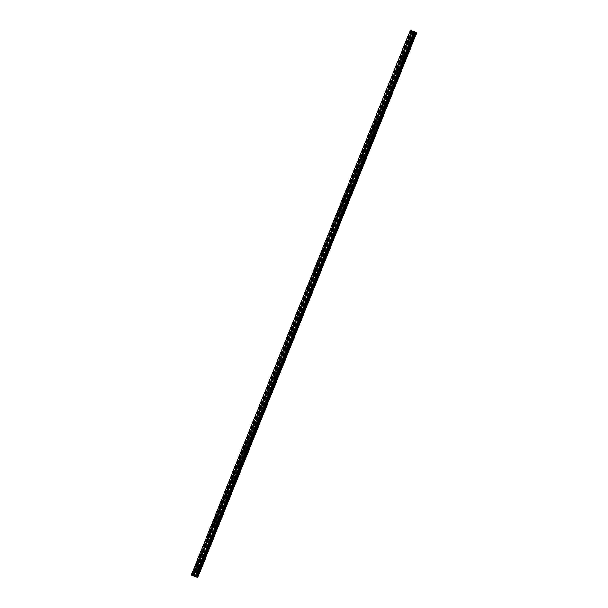 <?xml version="1.0" encoding="UTF-8"?>
<svg xmlns="http://www.w3.org/2000/svg" width="608" height="608" viewBox="0 0 608 608"><rect width="100%" height="100%" fill="white"/><g stroke="black" fill="none" stroke-linecap="round" stroke-linejoin="round"><path stroke-width="0.46" stroke-dasharray="3.04 2.28" d="M197.486 567.644A0.927 0.676 116.8 0 1 198.778 568.047A0.927 0.676 116.8 0 1 197.486 567.644M200.602 568.898A1.452 1.056 -63.2 0 0 200.245 567.279A1.452 1.056 -63.2 0 0 198.573 568.26A1.452 1.056 -63.2 0 0 198.93 569.878A1.452 1.056 -63.2 0 0 200.602 568.898A1.452 1.056 -63.2 0 0 200.245 567.287A1.452 1.056 -63.2 0 0 198.573 568.26A1.452 1.056 -63.2 0 0 198.938 569.878A1.452 1.056 -63.2 0 0 200.602 568.906M203.376 552.984A0.927 0.676 116.8 0 1 204.668 553.394A0.927 0.676 116.8 0 1 203.376 552.984M206.492 554.245A1.452 1.056 -63.2 0 0 206.135 552.626A1.452 1.056 -63.2 0 0 204.463 553.607A1.452 1.056 -63.2 0 0 204.82 555.218A1.452 1.056 -63.2 0 0 206.492 554.245A1.452 1.056 -63.2 0 0 206.135 552.626A1.452 1.056 -63.2 0 0 204.463 553.607A1.452 1.056 -63.2 0 0 204.828 555.226A1.452 1.056 -63.2 0 0 206.492 554.245M209.274 538.331A0.927 0.676 116.8 0 1 210.558 538.741A0.927 0.676 116.8 0 1 209.274 538.331M212.382 539.592A1.452 1.056 -63.2 0 0 212.025 537.974A1.452 1.056 -63.2 0 0 210.353 538.946A1.452 1.056 -63.2 0 0 210.718 540.565A1.452 1.056 -63.2 0 0 212.382 539.592A1.452 1.056 -63.2 0 0 212.025 537.974A1.452 1.056 -63.2 0 0 210.36 538.946A1.452 1.056 -63.2 0 0 210.718 540.565A1.452 1.056 -63.2 0 0 212.382 539.592M215.164 523.678A0.927 0.676 116.8 0 1 216.448 524.088A0.927 0.676 116.8 0 1 215.164 523.678M218.272 524.94A1.452 1.056 -63.2 0 0 217.915 523.321A1.452 1.056 -63.2 0 0 216.25 524.294A1.452 1.056 -63.2 0 0 216.608 525.912A1.452 1.056 -63.2 0 0 218.272 524.94A1.452 1.056 -63.2 0 0 217.915 523.321A1.452 1.056 -63.2 0 0 216.25 524.294A1.452 1.056 -63.2 0 0 216.608 525.912A1.452 1.056 -63.2 0 0 218.272 524.94M221.054 509.025A0.927 0.676 116.8 0 1 222.346 509.436A0.927 0.676 116.8 0 1 221.054 509.025M224.162 510.287A1.452 1.056 -63.2 0 0 223.805 508.668A1.452 1.056 -63.2 0 0 222.14 509.641A1.452 1.056 -63.2 0 0 222.498 511.26A1.452 1.056 -63.2 0 0 224.162 510.287A1.452 1.056 -63.2 0 0 223.805 508.668A1.452 1.056 -63.2 0 0 222.14 509.641A1.452 1.056 -63.2 0 0 222.498 511.26A1.452 1.056 -63.2 0 0 224.17 510.287M226.944 494.365A0.927 0.676 116.8 0 1 228.236 494.775A0.927 0.676 116.8 0 1 226.944 494.365M230.06 495.626A1.452 1.056 -63.2 0 0 229.695 494.008A1.452 1.056 -63.2 0 0 228.03 494.988A1.452 1.056 -63.2 0 0 228.388 496.607A1.452 1.056 -63.2 0 0 230.06 495.626A1.452 1.056 -63.2 0 0 229.695 494.008A1.452 1.056 -63.2 0 0 228.03 494.988A1.452 1.056 -63.2 0 0 228.388 496.607A1.452 1.056 -63.2 0 0 230.06 495.626M232.834 479.712A0.927 0.676 116.8 0 1 234.126 480.122A0.927 0.676 116.8 0 1 232.834 479.712M235.95 480.974A1.452 1.056 -63.2 0 0 235.585 479.355A1.452 1.056 -63.2 0 0 233.92 480.328A1.452 1.056 -63.2 0 0 234.278 481.946A1.452 1.056 -63.2 0 0 235.95 480.974A1.452 1.056 -63.2 0 0 235.592 479.355A1.452 1.056 -63.2 0 0 233.92 480.335A1.452 1.056 -63.2 0 0 234.278 481.946A1.452 1.056 -63.2 0 0 235.95 480.974M238.724 465.059A0.927 0.676 116.8 0 1 240.016 465.47A0.927 0.676 116.8 0 1 238.724 465.059M241.84 466.321A1.452 1.056 -63.2 0 0 241.482 464.702A1.452 1.056 -63.2 0 0 239.81 465.675A1.452 1.056 -63.2 0 0 240.168 467.294A1.452 1.056 -63.2 0 0 241.84 466.321A1.452 1.056 -63.2 0 0 241.482 464.702A1.452 1.056 -63.2 0 0 239.81 465.675A1.452 1.056 -63.2 0 0 240.175 467.294A1.452 1.056 -63.2 0 0 241.84 466.321M244.614 450.406A0.927 0.676 116.8 0 1 245.906 450.817A0.927 0.676 116.8 0 1 244.614 450.406M247.73 451.668A1.452 1.056 -63.2 0 0 247.372 450.049A1.452 1.056 -63.2 0 0 245.7 451.022A1.452 1.056 -63.2 0 0 246.058 452.641A1.452 1.056 -63.2 0 0 247.73 451.668A1.452 1.056 -63.2 0 0 247.372 450.049A1.452 1.056 -63.2 0 0 245.7 451.022A1.452 1.056 -63.2 0 0 246.065 452.641A1.452 1.056 -63.2 0 0 247.73 451.668M250.511 435.754A0.927 0.676 116.8 0 1 251.796 436.164A0.927 0.676 116.8 0 1 250.511 435.754M253.62 437.008A1.452 1.056 -63.2 0 0 253.262 435.396A1.452 1.056 -63.2 0 0 251.59 436.369A1.452 1.056 -63.2 0 0 251.955 437.988A1.452 1.056 -63.2 0 0 253.62 437.008A1.452 1.056 -63.2 0 0 253.262 435.396A1.452 1.056 -63.2 0 0 251.598 436.369A1.452 1.056 -63.2 0 0 251.955 437.988A1.452 1.056 -63.2 0 0 253.62 437.015M256.401 421.093A0.927 0.676 116.8 0 1 257.686 421.504A0.927 0.676 116.8 0 1 256.401 421.093M259.51 422.355A1.452 1.056 -63.2 0 0 259.152 420.736A1.452 1.056 -63.2 0 0 257.48 421.716A1.452 1.056 -63.2 0 0 257.845 423.335A1.452 1.056 -63.2 0 0 259.51 422.355A1.452 1.056 -63.2 0 0 259.152 420.736A1.452 1.056 -63.2 0 0 257.488 421.716A1.452 1.056 -63.2 0 0 257.845 423.335A1.452 1.056 -63.2 0 0 259.51 422.355M262.291 406.44A0.927 0.676 116.8 0 1 263.583 406.851A0.927 0.676 116.8 0 1 262.291 406.44M265.4 407.702A1.452 1.056 -63.2 0 0 265.042 406.083A1.452 1.056 -63.2 0 0 263.378 407.056A1.452 1.056 -63.2 0 0 263.735 408.675A1.452 1.056 -63.2 0 0 265.4 407.702A1.452 1.056 -63.2 0 0 265.042 406.083A1.452 1.056 -63.2 0 0 263.378 407.056A1.452 1.056 -63.2 0 0 263.735 408.675A1.452 1.056 -63.2 0 0 265.407 407.702M268.181 391.788A0.927 0.676 116.8 0 1 269.473 392.198A0.927 0.676 116.8 0 1 268.181 391.788M271.29 393.049A1.452 1.056 -63.2 0 0 270.932 391.43A1.452 1.056 -63.2 0 0 269.268 392.403A1.452 1.056 -63.2 0 0 269.625 394.022A1.452 1.056 -63.2 0 0 271.29 393.049A1.452 1.056 -63.2 0 0 270.932 391.43A1.452 1.056 -63.2 0 0 269.268 392.403A1.452 1.056 -63.2 0 0 269.625 394.022A1.452 1.056 -63.2 0 0 271.297 393.049M274.071 377.135A0.927 0.676 116.8 0 1 275.363 377.545A0.927 0.676 116.8 0 1 274.071 377.135M277.187 378.396A1.452 1.056 -63.2 0 0 276.822 376.778A1.452 1.056 -63.2 0 0 275.158 377.75A1.452 1.056 -63.2 0 0 275.515 379.369A1.452 1.056 -63.2 0 0 277.187 378.396A1.452 1.056 -63.2 0 0 276.83 376.778A1.452 1.056 -63.2 0 0 275.158 377.75A1.452 1.056 -63.2 0 0 275.515 379.369A1.452 1.056 -63.2 0 0 277.187 378.396M279.961 362.482A0.927 0.676 116.8 0 1 281.253 362.885A0.927 0.676 116.8 0 1 279.961 362.482M283.077 363.736A1.452 1.056 -63.2 0 0 282.72 362.117A1.452 1.056 -63.2 0 0 281.048 363.098A1.452 1.056 -63.2 0 0 281.405 364.716A1.452 1.056 -63.2 0 0 283.077 363.736A1.452 1.056 -63.2 0 0 282.72 362.125A1.452 1.056 -63.2 0 0 281.048 363.098A1.452 1.056 -63.2 0 0 281.405 364.716A1.452 1.056 -63.2 0 0 283.077 363.744M285.851 347.822A0.927 0.676 116.8 0 1 287.143 348.232A0.927 0.676 116.8 0 1 285.851 347.822M288.967 349.083A1.452 1.056 -63.2 0 0 288.61 347.464A1.452 1.056 -63.2 0 0 286.938 348.437A1.452 1.056 -63.2 0 0 287.295 350.056A1.452 1.056 -63.2 0 0 288.967 349.083A1.452 1.056 -63.2 0 0 288.61 347.464A1.452 1.056 -63.2 0 0 286.938 348.445A1.452 1.056 -63.2 0 0 287.303 350.064A1.452 1.056 -63.2 0 0 288.967 349.083M291.749 333.169A0.927 0.676 116.8 0 1 293.033 333.579A0.927 0.676 116.8 0 1 291.749 333.169M294.857 334.43A1.452 1.056 -63.2 0 0 294.5 332.812A1.452 1.056 -63.2 0 0 292.828 333.784A1.452 1.056 -63.2 0 0 293.193 335.403A1.452 1.056 -63.2 0 0 294.857 334.43A1.452 1.056 -63.2 0 0 294.5 332.812A1.452 1.056 -63.2 0 0 292.836 333.784A1.452 1.056 -63.2 0 0 293.193 335.403A1.452 1.056 -63.2 0 0 294.857 334.43M297.639 318.516A0.927 0.676 116.8 0 1 298.923 318.926A0.927 0.676 116.8 0 1 297.639 318.516M300.747 319.778A1.452 1.056 -63.2 0 0 300.39 318.159A1.452 1.056 -63.2 0 0 298.718 319.132A1.452 1.056 -63.2 0 0 299.083 320.75A1.452 1.056 -63.2 0 0 300.747 319.778A1.452 1.056 -63.2 0 0 300.39 318.159A1.452 1.056 -63.2 0 0 298.726 319.132A1.452 1.056 -63.2 0 0 299.083 320.75A1.452 1.056 -63.2 0 0 300.747 319.778M303.529 303.863A0.927 0.676 116.8 0 1 304.821 304.274A0.927 0.676 116.8 0 1 303.529 303.863M306.637 305.125A1.452 1.056 -63.2 0 0 306.28 303.506A1.452 1.056 -63.2 0 0 304.616 304.479A1.452 1.056 -63.2 0 0 304.973 306.098A1.452 1.056 -63.2 0 0 306.637 305.125M306.645 305.125A1.452 1.056 -63.2 0 0 306.28 303.506A1.452 1.056 -63.2 0 0 304.616 304.479A1.452 1.056 -63.2 0 0 304.973 306.098A1.452 1.056 -63.2 0 0 306.645 305.125M309.419 289.203A0.927 0.676 116.8 0 1 310.711 289.613A0.927 0.676 116.8 0 1 309.419 289.203M312.527 290.464A1.452 1.056 -63.2 0 0 312.17 288.846A1.452 1.056 -63.2 0 0 310.506 289.826A1.452 1.056 -63.2 0 0 310.863 291.445A1.452 1.056 -63.2 0 0 312.527 290.464M312.535 290.464A1.452 1.056 -63.2 0 0 312.17 288.846A1.452 1.056 -63.2 0 0 310.506 289.826A1.452 1.056 -63.2 0 0 310.863 291.445A1.452 1.056 -63.2 0 0 312.535 290.464M315.309 274.55A0.927 0.676 116.8 0 1 316.601 274.96A0.927 0.676 116.8 0 1 315.309 274.55M318.425 275.812A1.452 1.056 -63.2 0 0 318.06 274.193A1.452 1.056 -63.2 0 0 316.396 275.166A1.452 1.056 -63.2 0 0 316.753 276.784A1.452 1.056 -63.2 0 0 318.425 275.812A1.452 1.056 -63.2 0 0 318.068 274.193A1.452 1.056 -63.2 0 0 316.396 275.173A1.452 1.056 -63.2 0 0 316.753 276.784A1.452 1.056 -63.2 0 0 318.425 275.812M321.199 259.897A0.927 0.676 116.8 0 1 322.491 260.308A0.927 0.676 116.8 0 1 321.199 259.897M324.315 261.159A1.452 1.056 -63.2 0 0 323.95 259.54A1.452 1.056 -63.2 0 0 322.286 260.513A1.452 1.056 -63.2 0 0 322.643 262.132A1.452 1.056 -63.2 0 0 324.315 261.159A1.452 1.056 -63.2 0 0 323.958 259.54A1.452 1.056 -63.2 0 0 322.286 260.513A1.452 1.056 -63.2 0 0 322.643 262.132A1.452 1.056 -63.2 0 0 324.315 261.159M327.089 245.244A0.927 0.676 116.8 0 1 328.381 245.655A0.927 0.676 116.8 0 1 327.089 245.244M330.205 246.506A1.452 1.056 -63.2 0 0 329.848 244.887A1.452 1.056 -63.2 0 0 328.176 245.86A1.452 1.056 -63.2 0 0 328.533 247.479A1.452 1.056 -63.2 0 0 330.205 246.506A1.452 1.056 -63.2 0 0 329.848 244.887A1.452 1.056 -63.2 0 0 328.176 245.86A1.452 1.056 -63.2 0 0 328.54 247.479A1.452 1.056 -63.2 0 0 330.205 246.506M332.986 230.592A0.927 0.676 116.8 0 1 334.271 231.002A0.927 0.676 116.8 0 1 332.986 230.592M336.095 231.846A1.452 1.056 -63.2 0 0 335.738 230.234A1.452 1.056 -63.2 0 0 334.066 231.207A1.452 1.056 -63.2 0 0 334.423 232.826A1.452 1.056 -63.2 0 0 336.095 231.846A1.452 1.056 -63.2 0 0 335.738 230.234A1.452 1.056 -63.2 0 0 334.066 231.207A1.452 1.056 -63.2 0 0 334.43 232.826A1.452 1.056 -63.2 0 0 336.095 231.853M338.876 215.931A0.927 0.676 116.8 0 1 340.161 216.342A0.927 0.676 116.8 0 1 338.876 215.931M341.985 217.193A1.452 1.056 -63.2 0 0 341.628 215.574A1.452 1.056 -63.2 0 0 339.956 216.554A1.452 1.056 -63.2 0 0 340.32 218.173A1.452 1.056 -63.2 0 0 341.985 217.193A1.452 1.056 -63.2 0 0 341.628 215.574A1.452 1.056 -63.2 0 0 339.963 216.554A1.452 1.056 -63.2 0 0 340.32 218.173A1.452 1.056 -63.2 0 0 341.985 217.193M344.766 201.278A0.927 0.676 116.8 0 1 346.058 201.689A0.927 0.676 116.8 0 1 344.766 201.278M347.875 202.54A1.452 1.056 -63.2 0 0 347.518 200.921A1.452 1.056 -63.2 0 0 345.853 201.894A1.452 1.056 -63.2 0 0 346.21 203.513A1.452 1.056 -63.2 0 0 347.875 202.54A1.452 1.056 -63.2 0 0 347.518 200.921A1.452 1.056 -63.2 0 0 345.853 201.894A1.452 1.056 -63.2 0 0 346.21 203.513A1.452 1.056 -63.2 0 0 347.875 202.54M350.656 186.626A0.927 0.676 116.8 0 1 351.948 187.036A0.927 0.676 116.8 0 1 350.656 186.626M353.765 187.887A1.452 1.056 -63.2 0 0 353.408 186.268A1.452 1.056 -63.2 0 0 351.743 187.241A1.452 1.056 -63.2 0 0 352.1 188.86A1.452 1.056 -63.2 0 0 353.765 187.887A1.452 1.056 -63.2 0 0 353.408 186.268A1.452 1.056 -63.2 0 0 351.743 187.241A1.452 1.056 -63.2 0 0 352.1 188.86A1.452 1.056 -63.2 0 0 353.772 187.887M356.546 171.973A0.927 0.676 116.8 0 1 357.838 172.383A0.927 0.676 116.8 0 1 356.546 171.973M359.662 173.234A1.452 1.056 -63.2 0 0 359.298 171.616A1.452 1.056 -63.2 0 0 357.633 172.588A1.452 1.056 -63.2 0 0 357.99 174.207A1.452 1.056 -63.2 0 0 359.662 173.234A1.452 1.056 -63.2 0 0 359.305 171.616A1.452 1.056 -63.2 0 0 357.633 172.588A1.452 1.056 -63.2 0 0 357.99 174.207A1.452 1.056 -63.2 0 0 359.662 173.234M362.436 157.32A0.927 0.676 116.8 0 1 363.728 157.723A0.927 0.676 116.8 0 1 362.436 157.32M365.552 158.574A1.452 1.056 -63.2 0 0 365.188 156.955A1.452 1.056 -63.2 0 0 363.523 157.936A1.452 1.056 -63.2 0 0 363.88 159.554A1.452 1.056 -63.2 0 0 365.552 158.574A1.452 1.056 -63.2 0 0 365.195 156.963A1.452 1.056 -63.2 0 0 363.523 157.936A1.452 1.056 -63.2 0 0 363.88 159.554A1.452 1.056 -63.2 0 0 365.552 158.574M368.326 142.66A0.927 0.676 116.8 0 1 369.618 143.07A0.927 0.676 116.8 0 1 368.326 142.66M371.442 143.921A1.452 1.056 -63.2 0 0 371.085 142.302A1.452 1.056 -63.2 0 0 369.413 143.275A1.452 1.056 -63.2 0 0 369.77 144.894A1.452 1.056 -63.2 0 0 371.442 143.921A1.452 1.056 -63.2 0 0 371.085 142.302A1.452 1.056 -63.2 0 0 369.413 143.283A1.452 1.056 -63.2 0 0 369.778 144.902A1.452 1.056 -63.2 0 0 371.442 143.921M374.216 128.007A0.927 0.676 116.8 0 1 375.508 128.417A0.927 0.676 116.8 0 1 374.216 128.007M377.332 129.268A1.452 1.056 -63.2 0 0 376.975 127.65A1.452 1.056 -63.2 0 0 375.303 128.622A1.452 1.056 -63.2 0 0 375.66 130.241A1.452 1.056 -63.2 0 0 377.332 129.268A1.452 1.056 -63.2 0 0 376.975 127.65A1.452 1.056 -63.2 0 0 375.303 128.622A1.452 1.056 -63.2 0 0 375.668 130.241A1.452 1.056 -63.2 0 0 377.332 129.268M380.114 113.354A0.927 0.676 116.8 0 1 381.398 113.764A0.927 0.676 116.8 0 1 380.114 113.354M383.222 114.616A1.452 1.056 -63.2 0 0 382.865 112.997A1.452 1.056 -63.2 0 0 381.193 113.97A1.452 1.056 -63.2 0 0 381.558 115.588A1.452 1.056 -63.2 0 0 383.222 114.616A1.452 1.056 -63.2 0 0 382.865 112.997A1.452 1.056 -63.2 0 0 381.201 113.97A1.452 1.056 -63.2 0 0 381.558 115.588A1.452 1.056 -63.2 0 0 383.222 114.616M386.004 98.701A0.927 0.676 116.8 0 1 387.288 99.112A0.927 0.676 116.8 0 1 386.004 98.701M389.112 99.963A1.452 1.056 -63.2 0 0 388.755 98.344A1.452 1.056 -63.2 0 0 387.091 99.317A1.452 1.056 -63.2 0 0 387.448 100.936A1.452 1.056 -63.2 0 0 389.112 99.963A1.452 1.056 -63.2 0 0 388.755 98.344A1.452 1.056 -63.2 0 0 387.091 99.317A1.452 1.056 -63.2 0 0 387.448 100.936A1.452 1.056 -63.2 0 0 389.112 99.963M391.894 84.041A0.927 0.676 116.8 0 1 393.186 84.451A0.927 0.676 116.8 0 1 391.894 84.041M395.002 85.302A1.452 1.056 -63.2 0 0 394.645 83.684A1.452 1.056 -63.2 0 0 392.981 84.664A1.452 1.056 -63.2 0 0 393.338 86.283A1.452 1.056 -63.2 0 0 395.002 85.302A1.452 1.056 -63.2 0 0 394.645 83.684A1.452 1.056 -63.2 0 0 392.981 84.664A1.452 1.056 -63.2 0 0 393.338 86.283A1.452 1.056 -63.2 0 0 395.01 85.302M397.784 69.388A0.927 0.676 116.8 0 1 399.076 69.798A0.927 0.676 116.8 0 1 397.784 69.388M400.9 70.65A1.452 1.056 -63.2 0 0 400.535 69.031A1.452 1.056 -63.2 0 0 398.871 70.004A1.452 1.056 -63.2 0 0 399.228 71.622A1.452 1.056 -63.2 0 0 400.9 70.65A1.452 1.056 -63.2 0 0 400.535 69.031A1.452 1.056 -63.2 0 0 398.871 70.004A1.452 1.056 -63.2 0 0 399.228 71.622A1.452 1.056 -63.2 0 0 400.9 70.65M403.674 54.735A0.927 0.676 116.8 0 1 404.966 55.146A0.927 0.676 116.8 0 1 403.674 54.735M406.79 55.997A1.452 1.056 -63.2 0 0 406.425 54.378A1.452 1.056 -63.2 0 0 404.761 55.351A1.452 1.056 -63.2 0 0 405.118 56.97A1.452 1.056 -63.2 0 0 406.79 55.997A1.452 1.056 -63.2 0 0 406.433 54.378A1.452 1.056 -63.2 0 0 404.761 55.351A1.452 1.056 -63.2 0 0 405.118 56.97A1.452 1.056 -63.2 0 0 406.79 55.997M409.564 40.082A0.927 0.676 116.8 0 1 410.856 40.493A0.927 0.676 116.8 0 1 409.564 40.082M412.68 41.344A1.452 1.056 -63.2 0 0 412.323 39.725A1.452 1.056 -63.2 0 0 410.651 40.698A1.452 1.056 -63.2 0 0 411.008 42.317A1.452 1.056 -63.2 0 0 412.68 41.344A1.452 1.056 -63.2 0 0 412.323 39.725A1.452 1.056 -63.2 0 0 410.651 40.698A1.452 1.056 -63.2 0 0 411.008 42.317A1.452 1.056 -63.2 0 0 412.68 41.344M409.199 39.961A1.452 1.056 116.8 0 1 410.864 38.988A1.452 1.056 116.8 0 1 411.228 40.607A1.452 1.056 116.8 0 1 409.556 41.58A1.452 1.056 116.8 0 1 409.199 39.961M410.506 40.622A1.452 1.056 116.8 0 1 412.171 39.649A1.452 1.056 116.8 0 1 412.536 41.268A1.452 1.056 116.8 0 1 410.864 42.241A1.452 1.056 116.8 0 1 410.506 40.622M403.309 54.621A1.452 1.056 116.8 0 1 404.974 53.641A1.452 1.056 116.8 0 1 405.331 55.26A1.452 1.056 116.8 0 1 403.666 56.24A1.452 1.056 116.8 0 1 403.309 54.621M404.616 55.282A1.452 1.056 116.8 0 1 406.281 54.302A1.452 1.056 116.8 0 1 406.638 55.921A1.452 1.056 116.8 0 1 404.974 56.894A1.452 1.056 116.8 0 1 404.616 55.282M397.419 69.274A1.452 1.056 116.8 0 1 399.084 68.301A1.452 1.056 116.8 0 1 399.441 69.92A1.452 1.056 116.8 0 1 397.776 70.893A1.452 1.056 116.8 0 1 397.419 69.274M398.726 69.935A1.452 1.056 116.8 0 1 400.391 68.955A1.452 1.056 116.8 0 1 400.748 70.574A1.452 1.056 116.8 0 1 399.084 71.554A1.452 1.056 116.8 0 1 398.726 69.935M391.522 83.927A1.452 1.056 116.8 0 1 393.194 82.954A1.452 1.056 116.8 0 1 393.551 84.573A1.452 1.056 116.8 0 1 391.886 85.546A1.452 1.056 116.8 0 1 391.522 83.927M392.829 84.588A1.452 1.056 116.8 0 1 394.501 83.615A1.452 1.056 116.8 0 1 394.858 85.234A1.452 1.056 116.8 0 1 393.194 86.207A1.452 1.056 116.8 0 1 392.829 84.588M385.632 98.58A1.452 1.056 116.8 0 1 387.304 97.607A1.452 1.056 116.8 0 1 387.661 99.226A1.452 1.056 116.8 0 1 385.989 100.198A1.452 1.056 116.8 0 1 385.632 98.58M386.939 99.241A1.452 1.056 116.8 0 1 388.611 98.268A1.452 1.056 116.8 0 1 388.968 99.887A1.452 1.056 116.8 0 1 387.304 100.86A1.452 1.056 116.8 0 1 386.939 99.241M379.742 113.232A1.452 1.056 116.8 0 1 381.414 112.26A1.452 1.056 116.8 0 1 381.771 113.878A1.452 1.056 116.8 0 1 380.099 114.851A1.452 1.056 116.8 0 1 379.742 113.232M381.049 113.894A1.452 1.056 116.8 0 1 382.721 112.921A1.452 1.056 116.8 0 1 383.078 114.54A1.452 1.056 116.8 0 1 381.406 115.512A1.452 1.056 116.8 0 1 381.049 113.894M373.852 127.893A1.452 1.056 116.8 0 1 375.516 126.912A1.452 1.056 116.8 0 1 375.881 128.531A1.452 1.056 116.8 0 1 374.209 129.512A1.452 1.056 116.8 0 1 373.852 127.893M375.159 128.554A1.452 1.056 116.8 0 1 376.831 127.574A1.452 1.056 116.8 0 1 377.188 129.192A1.452 1.056 116.8 0 1 375.516 130.173A1.452 1.056 116.8 0 1 375.159 128.554M367.962 142.546A1.452 1.056 116.8 0 1 369.626 141.573A1.452 1.056 116.8 0 1 369.991 143.192A1.452 1.056 116.8 0 1 368.319 144.164A1.452 1.056 116.8 0 1 367.962 142.546M369.269 143.207A1.452 1.056 116.8 0 1 370.933 142.234A1.452 1.056 116.8 0 1 371.298 143.853A1.452 1.056 116.8 0 1 369.626 144.826A1.452 1.056 116.8 0 1 369.269 143.207M362.072 157.198A1.452 1.056 116.8 0 1 363.736 156.226A1.452 1.056 116.8 0 1 364.093 157.844A1.452 1.056 116.8 0 1 362.429 158.817A1.452 1.056 116.8 0 1 362.072 157.198M363.379 157.86A1.452 1.056 116.8 0 1 365.043 156.887A1.452 1.056 116.8 0 1 365.408 158.506A1.452 1.056 116.8 0 1 363.736 159.478A1.452 1.056 116.8 0 1 363.379 157.86M356.182 171.851A1.452 1.056 116.8 0 1 357.846 170.878A1.452 1.056 116.8 0 1 358.203 172.497A1.452 1.056 116.8 0 1 356.539 173.47A1.452 1.056 116.8 0 1 356.182 171.851M357.489 172.512A1.452 1.056 116.8 0 1 359.153 171.54A1.452 1.056 116.8 0 1 359.51 173.158A1.452 1.056 116.8 0 1 357.846 174.131A1.452 1.056 116.8 0 1 357.489 172.512M350.284 186.512A1.452 1.056 116.8 0 1 351.956 185.531A1.452 1.056 116.8 0 1 352.313 187.15A1.452 1.056 116.8 0 1 350.649 188.13A1.452 1.056 116.8 0 1 350.284 186.512M351.599 187.165A1.452 1.056 116.8 0 1 353.263 186.192A1.452 1.056 116.8 0 1 353.62 187.811A1.452 1.056 116.8 0 1 351.956 188.784A1.452 1.056 116.8 0 1 351.599 187.165M344.394 201.164A1.452 1.056 116.8 0 1 346.066 200.192A1.452 1.056 116.8 0 1 346.423 201.803A1.452 1.056 116.8 0 1 344.759 202.783A1.452 1.056 116.8 0 1 344.394 201.164M345.701 201.826A1.452 1.056 116.8 0 1 347.373 200.845A1.452 1.056 116.8 0 1 347.73 202.464A1.452 1.056 116.8 0 1 346.066 203.444A1.452 1.056 116.8 0 1 345.701 201.826M338.504 215.817A1.452 1.056 116.8 0 1 340.176 214.844A1.452 1.056 116.8 0 1 340.533 216.463A1.452 1.056 116.8 0 1 338.861 217.436A1.452 1.056 116.8 0 1 338.504 215.817M339.811 216.478A1.452 1.056 116.8 0 1 341.483 215.506A1.452 1.056 116.8 0 1 341.84 217.124A1.452 1.056 116.8 0 1 340.168 218.097A1.452 1.056 116.8 0 1 339.811 216.478M332.614 230.47A1.452 1.056 116.8 0 1 334.286 229.497A1.452 1.056 116.8 0 1 334.643 231.116A1.452 1.056 116.8 0 1 332.971 232.089A1.452 1.056 116.8 0 1 332.614 230.47M333.921 231.131A1.452 1.056 116.8 0 1 335.593 230.158A1.452 1.056 116.8 0 1 335.95 231.777A1.452 1.056 116.8 0 1 334.278 232.75A1.452 1.056 116.8 0 1 333.921 231.131M326.724 245.123A1.452 1.056 116.8 0 1 328.388 244.15A1.452 1.056 116.8 0 1 328.753 245.769A1.452 1.056 116.8 0 1 327.081 246.742A1.452 1.056 116.8 0 1 326.724 245.123M328.031 245.784A1.452 1.056 116.8 0 1 329.696 244.811A1.452 1.056 116.8 0 1 330.06 246.43A1.452 1.056 116.8 0 1 328.388 247.403A1.452 1.056 116.8 0 1 328.031 245.784M320.834 259.783A1.452 1.056 116.8 0 1 322.498 258.803A1.452 1.056 116.8 0 1 322.856 260.422A1.452 1.056 116.8 0 1 321.191 261.402A1.452 1.056 116.8 0 1 320.834 259.783M322.141 260.444A1.452 1.056 116.8 0 1 323.806 259.464A1.452 1.056 116.8 0 1 324.17 261.083A1.452 1.056 116.8 0 1 322.498 262.056A1.452 1.056 116.8 0 1 322.141 260.444M314.944 274.436A1.452 1.056 116.8 0 1 316.608 273.463A1.452 1.056 116.8 0 1 316.966 275.082A1.452 1.056 116.8 0 1 315.301 276.055A1.452 1.056 116.8 0 1 314.944 274.436M316.251 275.097A1.452 1.056 116.8 0 1 317.916 274.117A1.452 1.056 116.8 0 1 318.273 275.736A1.452 1.056 116.8 0 1 316.608 276.716A1.452 1.056 116.8 0 1 316.251 275.097M309.046 289.089A1.452 1.056 116.8 0 1 310.718 288.116A1.452 1.056 116.8 0 1 311.076 289.735A1.452 1.056 116.8 0 1 309.411 290.708A1.452 1.056 116.8 0 1 309.046 289.089M310.361 289.75A1.452 1.056 116.8 0 1 312.026 288.777A1.452 1.056 116.8 0 1 312.383 290.396A1.452 1.056 116.8 0 1 310.718 291.369A1.452 1.056 116.8 0 1 310.361 289.75M303.156 303.742A1.452 1.056 116.8 0 1 304.828 302.769A1.452 1.056 116.8 0 1 305.186 304.388A1.452 1.056 116.8 0 1 303.521 305.36A1.452 1.056 116.8 0 1 303.156 303.742M304.464 304.403A1.452 1.056 116.8 0 1 306.136 303.43A1.452 1.056 116.8 0 1 306.493 305.049A1.452 1.056 116.8 0 1 304.828 306.022A1.452 1.056 116.8 0 1 304.464 304.403M297.266 318.402A1.452 1.056 116.8 0 1 298.938 317.422A1.452 1.056 116.8 0 1 299.296 319.04A1.452 1.056 116.8 0 1 297.624 320.013A1.452 1.056 116.8 0 1 297.266 318.402M298.574 319.056A1.452 1.056 116.8 0 1 300.246 318.083A1.452 1.056 116.8 0 1 300.603 319.702A1.452 1.056 116.8 0 1 298.938 320.674A1.452 1.056 116.8 0 1 298.574 319.056M291.376 333.055A1.452 1.056 116.8 0 1 293.048 332.074A1.452 1.056 116.8 0 1 293.406 333.693A1.452 1.056 116.8 0 1 291.734 334.674A1.452 1.056 116.8 0 1 291.376 333.055M292.684 333.716A1.452 1.056 116.8 0 1 294.356 332.736A1.452 1.056 116.8 0 1 294.713 334.354A1.452 1.056 116.8 0 1 293.041 335.335A1.452 1.056 116.8 0 1 292.684 333.716M285.486 347.708A1.452 1.056 116.8 0 1 287.151 346.735A1.452 1.056 116.8 0 1 287.516 348.354A1.452 1.056 116.8 0 1 285.844 349.326A1.452 1.056 116.8 0 1 285.486 347.708M286.794 348.369A1.452 1.056 116.8 0 1 288.466 347.396A1.452 1.056 116.8 0 1 288.823 349.015A1.452 1.056 116.8 0 1 287.151 349.988A1.452 1.056 116.8 0 1 286.794 348.369M279.596 362.36A1.452 1.056 116.8 0 1 281.261 361.388A1.452 1.056 116.8 0 1 281.618 363.006A1.452 1.056 116.8 0 1 279.954 363.979A1.452 1.056 116.8 0 1 279.596 362.36M280.904 363.022A1.452 1.056 116.8 0 1 282.568 362.049A1.452 1.056 116.8 0 1 282.933 363.668A1.452 1.056 116.8 0 1 281.261 364.64A1.452 1.056 116.8 0 1 280.904 363.022M273.706 377.013A1.452 1.056 116.8 0 1 275.371 376.04A1.452 1.056 116.8 0 1 275.728 377.659A1.452 1.056 116.8 0 1 274.064 378.632A1.452 1.056 116.8 0 1 273.706 377.013M275.014 377.674A1.452 1.056 116.8 0 1 276.678 376.702A1.452 1.056 116.8 0 1 277.035 378.32A1.452 1.056 116.8 0 1 275.371 379.293A1.452 1.056 116.8 0 1 275.014 377.674M267.809 391.674A1.452 1.056 116.8 0 1 269.481 390.693A1.452 1.056 116.8 0 1 269.838 392.312A1.452 1.056 116.8 0 1 268.174 393.292A1.452 1.056 116.8 0 1 267.809 391.674M269.124 392.327A1.452 1.056 116.8 0 1 270.788 391.354A1.452 1.056 116.8 0 1 271.145 392.973A1.452 1.056 116.8 0 1 269.481 393.946A1.452 1.056 116.8 0 1 269.124 392.327M261.919 406.326A1.452 1.056 116.8 0 1 263.591 405.354A1.452 1.056 116.8 0 1 263.948 406.965A1.452 1.056 116.8 0 1 262.284 407.945A1.452 1.056 116.8 0 1 261.919 406.326M263.226 406.988A1.452 1.056 116.8 0 1 264.898 406.007A1.452 1.056 116.8 0 1 265.255 407.626A1.452 1.056 116.8 0 1 263.591 408.606A1.452 1.056 116.8 0 1 263.226 406.988M256.029 420.979A1.452 1.056 116.8 0 1 257.701 420.006A1.452 1.056 116.8 0 1 258.058 421.625A1.452 1.056 116.8 0 1 256.386 422.598A1.452 1.056 116.8 0 1 256.029 420.979M257.336 421.64A1.452 1.056 116.8 0 1 259.008 420.668A1.452 1.056 116.8 0 1 259.365 422.286A1.452 1.056 116.8 0 1 257.701 423.259A1.452 1.056 116.8 0 1 257.336 421.64M250.139 435.632A1.452 1.056 116.8 0 1 251.811 434.659A1.452 1.056 116.8 0 1 252.168 436.278A1.452 1.056 116.8 0 1 250.496 437.251A1.452 1.056 116.8 0 1 250.139 435.632M251.446 436.293A1.452 1.056 116.8 0 1 253.118 435.32A1.452 1.056 116.8 0 1 253.475 436.939A1.452 1.056 116.8 0 1 251.803 437.912A1.452 1.056 116.8 0 1 251.446 436.293M244.249 450.285A1.452 1.056 116.8 0 1 245.913 449.312A1.452 1.056 116.8 0 1 246.278 450.931A1.452 1.056 116.8 0 1 244.606 451.904A1.452 1.056 116.8 0 1 244.249 450.285M245.556 450.946A1.452 1.056 116.8 0 1 247.228 449.973A1.452 1.056 116.8 0 1 247.585 451.592A1.452 1.056 116.8 0 1 245.913 452.565A1.452 1.056 116.8 0 1 245.556 450.946M238.359 464.945A1.452 1.056 116.8 0 1 240.023 463.965A1.452 1.056 116.8 0 1 240.388 465.584A1.452 1.056 116.8 0 1 238.716 466.564A1.452 1.056 116.8 0 1 238.359 464.945M239.666 465.606A1.452 1.056 116.8 0 1 241.33 464.626A1.452 1.056 116.8 0 1 241.695 466.245A1.452 1.056 116.8 0 1 240.023 467.218A1.452 1.056 116.8 0 1 239.666 465.606M232.469 479.598A1.452 1.056 116.8 0 1 234.133 478.625A1.452 1.056 116.8 0 1 234.49 480.244A1.452 1.056 116.8 0 1 232.826 481.217A1.452 1.056 116.8 0 1 232.469 479.598M233.776 480.259A1.452 1.056 116.8 0 1 235.44 479.286A1.452 1.056 116.8 0 1 235.798 480.898A1.452 1.056 116.8 0 1 234.133 481.878A1.452 1.056 116.8 0 1 233.776 480.259M226.579 494.251A1.452 1.056 116.8 0 1 228.243 493.278A1.452 1.056 116.8 0 1 228.6 494.897A1.452 1.056 116.8 0 1 226.936 495.87A1.452 1.056 116.8 0 1 226.579 494.251M227.886 494.912A1.452 1.056 116.8 0 1 229.55 493.939A1.452 1.056 116.8 0 1 229.908 495.558A1.452 1.056 116.8 0 1 228.243 496.531A1.452 1.056 116.8 0 1 227.886 494.912M220.681 508.904A1.452 1.056 116.8 0 1 222.353 507.931A1.452 1.056 116.8 0 1 222.71 509.55A1.452 1.056 116.8 0 1 221.046 510.522A1.452 1.056 116.8 0 1 220.681 508.904M221.988 509.565A1.452 1.056 116.8 0 1 223.66 508.592A1.452 1.056 116.8 0 1 224.018 510.211A1.452 1.056 116.8 0 1 222.353 511.184A1.452 1.056 116.8 0 1 221.988 509.565M214.791 523.564A1.452 1.056 116.8 0 1 216.463 522.584A1.452 1.056 116.8 0 1 216.82 524.202A1.452 1.056 116.8 0 1 215.148 525.175A1.452 1.056 116.8 0 1 214.791 523.564M216.098 524.218A1.452 1.056 116.8 0 1 217.77 523.245A1.452 1.056 116.8 0 1 218.128 524.864A1.452 1.056 116.8 0 1 216.463 525.836A1.452 1.056 116.8 0 1 216.098 524.218M208.901 538.217A1.452 1.056 116.8 0 1 210.573 537.236A1.452 1.056 116.8 0 1 210.93 538.855A1.452 1.056 116.8 0 1 209.258 539.836A1.452 1.056 116.8 0 1 208.901 538.217M210.208 538.878A1.452 1.056 116.8 0 1 211.88 537.898A1.452 1.056 116.8 0 1 212.238 539.516A1.452 1.056 116.8 0 1 210.566 540.497A1.452 1.056 116.8 0 1 210.208 538.878M203.011 552.87A1.452 1.056 116.8 0 1 204.676 551.897A1.452 1.056 116.8 0 1 205.04 553.516A1.452 1.056 116.8 0 1 203.368 554.488A1.452 1.056 116.8 0 1 203.011 552.87M204.318 553.531A1.452 1.056 116.8 0 1 205.99 552.558A1.452 1.056 116.8 0 1 206.348 554.177A1.452 1.056 116.8 0 1 204.676 555.15A1.452 1.056 116.8 0 1 204.318 553.531M197.121 567.522A1.452 1.056 116.8 0 1 198.786 566.55A1.452 1.056 116.8 0 1 199.15 568.168A1.452 1.056 116.8 0 1 197.478 569.141A1.452 1.056 116.8 0 1 197.121 567.522M198.428 568.184A1.452 1.056 116.8 0 1 200.093 567.211A1.452 1.056 116.8 0 1 200.458 568.83A1.452 1.056 116.8 0 1 198.786 569.802A1.452 1.056 116.8 0 1 198.428 568.184M413.448 31.722L412.878 31.441L413.448 31.73M414.01 31.844L413.6 31.677L414.01 31.844M413.919 31.768L413.47 31.631L413.919 31.768M416.647 32.87L197.668 577.516L416.602 32.908M410.271 30.43L416.624 32.923L197.691 577.524M195.472 576.696L194.902 576.399M194.682 576.422L194.058 576.133M416.571 32.938L197.615 577.592M413.638 32.004L194.689 576.665M412.292 31.35L193.336 576.027M415.051 32.148L196.103 576.81L415.051 32.148M416.602 32.946L197.653 577.6M413.562 31.981L194.606 576.635M413.258 31.859L194.309 576.513M413.189 31.821L194.233 576.483M412.581 31.578L193.625 576.232M412.414 31.51L193.466 576.171M412.232 31.418L193.283 576.072M412.232 31.403L193.314 575.981M412.232 31.304L193.276 575.966L412.201 31.396M412.057 31.221L193.108 575.875M411.89 31.145L192.934 575.799M411.084 30.818L192.136 575.48M410.75 30.674L191.794 575.328M197.174 566.329L198.55 567.021M203.064 551.669L204.44 552.368M208.954 537.016L210.33 537.715M214.852 522.363L216.22 523.055M220.742 507.71L222.118 508.402M226.632 493.058L228.008 493.749M232.522 478.397L233.898 479.096M238.412 463.744L239.788 464.436M244.302 449.092L245.678 449.783M250.192 434.439L251.568 435.13M256.09 419.786L257.458 420.478M261.98 405.126L263.355 405.825M267.87 390.473L269.245 391.164M273.76 375.82L275.135 376.512M279.65 361.167L281.025 361.859M285.54 346.507L286.915 347.206M291.43 331.854L292.805 332.553M297.327 317.201L298.695 317.893M303.217 302.548L304.585 303.24M309.107 287.896L310.483 288.587M314.997 273.235L316.373 273.934M320.887 258.582L322.263 259.274M326.777 243.93L328.153 244.621M332.667 229.277L334.043 229.968M338.557 214.616L339.933 215.316M344.455 199.964L345.823 200.663M350.345 185.311L351.72 186.002M356.235 170.658L357.61 171.35M362.125 156.005L363.5 156.697M368.015 141.345L369.39 142.044M373.905 126.692L375.28 127.384M379.795 112.039L381.17 112.731M385.692 97.386L387.06 98.078M391.582 82.734L392.958 83.425M397.472 68.073L398.848 68.772M403.362 53.42L404.738 54.112M409.252 38.768L410.628 39.459M410.864 38.988L412.171 39.649M404.974 53.641L406.281 54.302M399.084 68.301L400.391 68.955M393.194 82.954L394.501 83.615M387.304 97.607L388.611 98.268M381.414 112.26L382.721 112.921M375.516 126.912L376.831 127.574M369.626 141.573L370.933 142.234M363.736 156.226L365.043 156.887M357.846 170.878L359.153 171.54M351.956 185.531L353.263 186.192M346.066 200.192L347.373 200.845M340.176 214.844L341.483 215.506M334.286 229.497L335.593 230.158M328.388 244.15L329.696 244.811M322.498 258.803L323.806 259.464M316.608 273.463L317.916 274.117M310.718 288.116L312.026 288.777M304.828 302.769L306.136 303.43M298.938 317.422L300.246 318.083M293.048 332.074L294.356 332.736M287.151 346.735L288.466 347.396M281.261 361.388L282.568 362.049M275.371 376.04L276.678 376.702M269.481 390.693L270.788 391.354M263.591 405.354L264.898 406.007M257.701 420.006L259.008 420.668M251.811 434.659L253.118 435.32M245.913 449.312L247.228 449.973M240.023 463.965L241.33 464.626M234.133 478.625L235.44 479.286M228.243 493.278L229.55 493.939M222.353 507.931L223.66 508.592M216.463 522.584L217.77 523.245M210.573 537.236L211.88 537.898M204.676 551.897L205.99 552.558M198.786 566.55L200.093 567.211M197.478 569.141L198.786 569.802M203.368 554.488L204.676 555.15M209.258 539.836L210.566 540.497M215.148 525.175L216.463 525.836M221.046 510.522L222.353 511.184M226.936 495.87L228.243 496.531M232.826 481.217L234.133 481.878M238.716 466.564L240.023 467.218M244.606 451.904L245.913 452.565M250.496 437.251L251.803 437.912M256.386 422.598L257.701 423.259M262.284 407.945L263.591 408.606M268.174 393.292L269.481 393.946M274.064 378.632L275.371 379.293M279.954 363.979L281.261 364.64M285.844 349.326L287.151 349.988M291.734 334.674L293.041 335.335M297.624 320.013L298.938 320.674M303.521 305.36L304.828 306.022M309.411 290.708L310.718 291.369M315.301 276.055L316.608 276.716M321.191 261.402L322.498 262.056M327.081 246.742L328.388 247.403M332.971 232.089L334.278 232.75M338.861 217.436L340.168 218.097M344.759 202.783L346.066 203.444M350.649 188.13L351.956 188.784M356.539 173.47L357.846 174.131M362.429 158.817L363.736 159.478M368.319 144.164L369.626 144.826M374.209 129.512L375.516 130.173M380.099 114.851L381.406 115.512M385.989 100.198L387.304 100.86M391.886 85.546L393.194 86.207M397.776 70.893L399.084 71.554M403.666 56.24L404.974 56.894M409.556 41.58L410.864 42.241M408.424 40.417L409.792 41.108M402.526 55.07L403.902 55.769M396.636 69.722L398.012 70.422M390.746 84.383L392.122 85.074M384.856 99.036L386.232 99.727M378.966 113.688L380.342 114.38M373.076 128.341L374.452 129.04M367.186 143.002L368.554 143.693M361.289 157.654L362.664 158.346M355.399 172.307L356.774 172.999M349.509 186.96L350.884 187.652M343.619 201.613L344.994 202.312M337.729 216.273L339.104 216.965M331.839 230.926L333.214 231.618M325.949 245.579L327.317 246.27M320.051 260.232L321.427 260.931M314.161 274.884L315.537 275.584M308.271 289.545L309.647 290.236M302.381 304.198L303.757 304.889M296.491 318.85L297.867 319.542M290.601 333.503L291.977 334.202M284.711 348.164L286.079 348.855M278.821 362.816L280.189 363.508M272.924 377.469L274.299 378.161M267.034 392.122L268.409 392.814M261.144 406.775L262.519 407.474M255.254 421.435L256.629 422.127M249.364 436.088L250.739 436.78M243.474 450.741L244.849 451.432M237.584 465.394L238.952 466.093M231.686 480.054L233.062 480.746M225.796 494.707L227.172 495.398M219.906 509.36L221.282 510.051M214.016 524.012L215.392 524.704M208.126 538.665L209.502 539.364M202.236 553.326L203.612 554.017M196.346 567.978L197.714 568.67M416.518 32.847L197.57 577.509M412.368 31.426L193.412 576.088"/><path stroke-width="0.91" d="M196.034 566.907A0.927 0.676 116.8 0 1 196.3 566.496L196.536 566.405A0.927 0.676 116.8 0 1 197.463 566.702L197.41 566.846A0.927 0.676 116.8 0 1 197.053 567.728L193.792 575.837L197.699 577.516L191.315 575.084L193.792 575.837L196.977 567.895A0.927 0.676 116.8 0 1 196.057 567.606L195.951 567.378A0.927 0.676 116.8 0 1 196.034 566.907M202.943 553.075L202.867 553.242A0.927 0.676 116.8 0 1 201.947 552.946L201.841 552.718A0.927 0.676 116.8 0 1 202.19 551.844L202.434 551.752A0.927 0.676 116.8 0 1 203.353 552.049L203.3 552.193A0.927 0.676 116.8 0 1 202.943 553.075L197.41 566.846M208.833 538.414L208.764 538.589A0.927 0.676 116.8 0 1 207.837 538.293L207.731 538.065A0.927 0.676 116.8 0 1 208.088 537.183L208.324 537.1A0.927 0.676 116.8 0 1 209.243 537.388L209.19 537.54A0.927 0.676 116.8 0 1 208.833 538.414L203.3 552.193M214.73 523.762L214.654 523.936A0.927 0.676 116.8 0 1 213.735 523.64L213.621 523.412A0.927 0.676 116.8 0 1 213.978 522.53L214.214 522.447A0.927 0.676 116.8 0 1 215.133 522.736L215.08 522.88A0.927 0.676 116.8 0 1 214.73 523.762L209.19 537.54M220.62 509.109L220.544 509.276A0.927 0.676 116.8 0 1 219.625 508.987L219.511 508.759A0.927 0.676 116.8 0 1 219.868 507.878L220.104 507.786A0.927 0.676 116.8 0 1 221.023 508.083L220.97 508.227A0.927 0.676 116.8 0 1 220.62 509.109L215.08 522.88M226.51 494.456L226.434 494.623A0.927 0.676 116.8 0 1 225.515 494.334L225.401 494.106A0.927 0.676 116.8 0 1 225.758 493.225L225.994 493.134A0.927 0.676 116.8 0 1 226.913 493.43L226.86 493.574A0.927 0.676 116.8 0 1 226.51 494.456L220.97 508.227M232.4 479.803L232.324 479.97A0.927 0.676 116.8 0 1 231.405 479.674L231.298 479.446A0.927 0.676 116.8 0 1 231.648 478.572L231.884 478.481A0.927 0.676 116.8 0 1 232.803 478.77L232.758 478.922A0.927 0.676 116.8 0 1 232.4 479.803L226.86 493.574M238.29 465.143L238.214 465.318A0.927 0.676 116.8 0 1 237.295 465.021L237.188 464.793A0.927 0.676 116.8 0 1 237.538 463.912L237.774 463.828A0.927 0.676 116.8 0 1 238.701 464.117L238.648 464.269A0.927 0.676 116.8 0 1 238.29 465.143L232.758 478.922M244.18 450.49L244.104 450.657A0.927 0.676 116.8 0 1 243.185 450.368L243.078 450.14A0.927 0.676 116.8 0 1 243.428 449.259L243.671 449.175A0.927 0.676 116.8 0 1 244.591 449.464L244.538 449.608A0.927 0.676 116.8 0 1 244.18 450.49L238.648 464.269M250.07 435.837L250.002 436.004A0.927 0.676 116.8 0 1 249.075 435.716L248.968 435.488A0.927 0.676 116.8 0 1 249.326 434.606L249.561 434.515A0.927 0.676 116.8 0 1 250.481 434.811L250.428 434.956A0.927 0.676 116.8 0 1 250.07 435.837L244.538 449.608M255.968 421.184L255.892 421.352A0.927 0.676 116.8 0 1 254.965 421.063L254.858 420.835A0.927 0.676 116.8 0 1 255.216 419.953L255.451 419.862A0.927 0.676 116.8 0 1 256.371 420.158L256.318 420.303A0.927 0.676 116.8 0 1 255.968 421.184L250.428 434.956M261.858 406.532L261.782 406.699A0.927 0.676 116.8 0 1 260.862 406.402L260.748 406.174A0.927 0.676 116.8 0 1 261.106 405.293L261.341 405.209A0.927 0.676 116.8 0 1 262.261 405.498L262.208 405.65A0.927 0.676 116.8 0 1 261.858 406.532L256.318 420.303M267.748 391.871L267.672 392.046A0.927 0.676 116.8 0 1 266.752 391.75L266.638 391.522A0.927 0.676 116.8 0 1 266.996 390.64L267.231 390.556A0.927 0.676 116.8 0 1 268.151 390.845L268.098 390.99A0.927 0.676 116.8 0 1 267.748 391.871L262.208 405.65M273.638 377.218L273.562 377.386A0.927 0.676 116.8 0 1 272.642 377.097L272.536 376.869A0.927 0.676 116.8 0 1 272.886 375.987L273.121 375.896A0.927 0.676 116.8 0 1 274.041 376.192L273.995 376.337A0.927 0.676 116.8 0 1 273.638 377.218L268.098 390.99M279.528 362.566L279.452 362.733A0.927 0.676 116.8 0 1 278.532 362.444L278.426 362.216A0.927 0.676 116.8 0 1 278.776 361.334L279.011 361.243A0.927 0.676 116.8 0 1 279.938 361.54L279.885 361.684A0.927 0.676 116.8 0 1 279.528 362.566L273.995 376.337M285.418 347.913L285.342 348.08A0.927 0.676 116.8 0 1 284.422 347.784L284.316 347.556A0.927 0.676 116.8 0 1 284.666 346.682L284.901 346.59A0.927 0.676 116.8 0 1 285.828 346.887L285.775 347.031A0.927 0.676 116.8 0 1 285.418 347.913L279.885 361.684M291.308 333.252L291.24 333.427A0.927 0.676 116.8 0 1 290.312 333.131L290.206 332.903A0.927 0.676 116.8 0 1 290.556 332.021L290.799 331.938A0.927 0.676 116.8 0 1 291.718 332.226L291.665 332.378A0.927 0.676 116.8 0 1 291.308 333.252L285.775 347.031M297.206 318.6L297.13 318.774A0.927 0.676 116.8 0 1 296.202 318.478L296.096 318.25A0.927 0.676 116.8 0 1 296.453 317.368L296.689 317.285A0.927 0.676 116.8 0 1 297.608 317.574L297.555 317.718A0.927 0.676 116.8 0 1 297.206 318.6L291.665 332.378M303.096 303.947L303.02 304.114A0.927 0.676 116.8 0 1 302.1 303.825L301.986 303.597A0.927 0.676 116.8 0 1 302.343 302.716L302.579 302.624A0.927 0.676 116.8 0 1 303.498 302.921L303.445 303.065A0.927 0.676 116.8 0 1 303.096 303.947L297.555 317.718M308.986 289.294L308.91 289.461A0.927 0.676 116.8 0 1 307.99 289.172L307.876 288.944A0.927 0.676 116.8 0 1 308.233 288.063L308.469 287.972A0.927 0.676 116.8 0 1 309.388 288.268L309.335 288.412A0.927 0.676 116.8 0 1 308.986 289.294L303.445 303.065M314.876 274.641L314.8 274.808A0.927 0.676 116.8 0 1 313.88 274.512L313.766 274.284A0.927 0.676 116.8 0 1 314.123 273.41L314.359 273.319A0.927 0.676 116.8 0 1 315.278 273.608L315.233 273.76A0.927 0.676 116.8 0 1 314.876 274.641L309.335 288.412M320.766 259.981L320.69 260.156A0.927 0.676 116.8 0 1 319.77 259.859L319.664 259.631A0.927 0.676 116.8 0 1 320.013 258.75L320.249 258.666A0.927 0.676 116.8 0 1 321.176 258.955L321.123 259.099A0.927 0.676 116.8 0 1 320.766 259.981L315.233 273.76M326.656 245.328L326.58 245.495A0.927 0.676 116.8 0 1 325.66 245.206L325.554 244.978A0.927 0.676 116.8 0 1 325.903 244.097L326.139 244.013A0.927 0.676 116.8 0 1 327.066 244.302L327.013 244.446A0.927 0.676 116.8 0 1 326.656 245.328L321.123 259.099M332.546 230.675L332.477 230.842A0.927 0.676 116.8 0 1 331.55 230.554L331.444 230.326A0.927 0.676 116.8 0 1 331.793 229.444L332.036 229.353A0.927 0.676 116.8 0 1 332.956 229.649L332.903 229.794A0.927 0.676 116.8 0 1 332.546 230.675L327.013 244.446M338.443 216.022L338.367 216.19A0.927 0.676 116.8 0 1 337.44 215.901L337.334 215.673A0.927 0.676 116.8 0 1 337.691 214.791L337.926 214.7A0.927 0.676 116.8 0 1 338.846 214.996L338.793 215.141A0.927 0.676 116.8 0 1 338.443 216.022L332.903 229.794M344.333 201.37L344.257 201.537A0.927 0.676 116.8 0 1 343.338 201.24L343.224 201.012A0.927 0.676 116.8 0 1 343.581 200.131L343.816 200.047A0.927 0.676 116.8 0 1 344.736 200.336L344.683 200.488A0.927 0.676 116.8 0 1 344.333 201.37L338.793 215.141M350.223 186.709L350.147 186.884A0.927 0.676 116.8 0 1 349.228 186.588L349.114 186.36A0.927 0.676 116.8 0 1 349.471 185.478L349.706 185.394A0.927 0.676 116.8 0 1 350.626 185.683L350.573 185.828A0.927 0.676 116.8 0 1 350.223 186.709L344.683 200.488M356.113 172.056L356.037 172.224A0.927 0.676 116.8 0 1 355.118 171.935L355.004 171.707A0.927 0.676 116.8 0 1 355.361 170.825L355.596 170.734A0.927 0.676 116.8 0 1 356.516 171.03L356.463 171.175A0.927 0.676 116.8 0 1 356.113 172.056L350.573 185.828M362.003 157.404L361.927 157.571A0.927 0.676 116.8 0 1 361.008 157.282L360.901 157.054A0.927 0.676 116.8 0 1 361.251 156.172L361.486 156.081A0.927 0.676 116.8 0 1 362.414 156.378L362.36 156.522A0.927 0.676 116.8 0 1 362.003 157.404L356.463 171.175M367.893 142.751L367.817 142.918A0.927 0.676 116.8 0 1 366.898 142.622L366.791 142.394A0.927 0.676 116.8 0 1 367.141 141.52L367.376 141.428A0.927 0.676 116.8 0 1 368.304 141.725L368.25 141.869A0.927 0.676 116.8 0 1 367.893 142.751L362.36 156.522M373.783 128.09L373.707 128.265A0.927 0.676 116.8 0 1 372.788 127.969L372.681 127.741A0.927 0.676 116.8 0 1 373.031 126.859L373.274 126.776A0.927 0.676 116.8 0 1 374.194 127.064L374.14 127.216A0.927 0.676 116.8 0 1 373.783 128.09L368.25 141.869M379.673 113.438L379.605 113.612A0.927 0.676 116.8 0 1 378.678 113.316L378.571 113.088A0.927 0.676 116.8 0 1 378.928 112.206L379.164 112.123A0.927 0.676 116.8 0 1 380.084 112.412L380.03 112.556A0.927 0.676 116.8 0 1 379.673 113.438L374.14 127.216M385.571 98.785L385.495 98.952A0.927 0.676 116.8 0 1 384.575 98.663L384.461 98.435A0.927 0.676 116.8 0 1 384.818 97.554L385.054 97.462A0.927 0.676 116.8 0 1 385.974 97.759L385.92 97.903A0.927 0.676 116.8 0 1 385.571 98.785L380.03 112.556M391.461 84.132L391.385 84.299A0.927 0.676 116.8 0 1 390.465 84.01L390.351 83.782A0.927 0.676 116.8 0 1 390.708 82.901L390.944 82.81A0.927 0.676 116.8 0 1 391.864 83.106L391.81 83.25A0.927 0.676 116.8 0 1 391.461 84.132L385.92 97.903M397.351 69.479L397.275 69.646A0.927 0.676 116.8 0 1 396.355 69.35L396.241 69.122A0.927 0.676 116.8 0 1 396.598 68.24L396.834 68.157A0.927 0.676 116.8 0 1 397.754 68.446L397.7 68.598A0.927 0.676 116.8 0 1 397.351 69.479L391.81 83.25M403.241 54.819L403.165 54.994A0.927 0.676 116.8 0 1 402.245 54.697L402.139 54.469A0.927 0.676 116.8 0 1 402.488 53.588L402.724 53.504A0.927 0.676 116.8 0 1 403.644 53.793L403.598 53.937A0.927 0.676 116.8 0 1 403.241 54.819L397.7 68.598M408.112 39.345A0.927 0.676 116.8 0 1 408.378 38.935L408.614 38.851A0.927 0.676 116.8 0 1 409.541 39.14L409.488 39.284A0.927 0.676 116.8 0 1 409.131 40.166L409.055 40.333A0.927 0.676 116.8 0 1 408.135 40.044L408.029 39.816A0.927 0.676 116.8 0 1 408.112 39.345M415.104 32.095L196.156 576.756L415.104 32.095L414.094 31.608L410.271 30.43L191.315 575.084M415.074 32.171L196.164 576.848M197.729 577.532L416.685 32.878L197.699 577.532L416.685 32.878L415.112 32.194M194.53 576.285L195.472 576.696M194.066 576.141L194.682 576.422M409.131 40.166L403.598 53.937M414.094 31.608L195.138 576.262M412.748 31.175L409.488 39.284M409.055 40.333L403.644 53.793M408.135 40.044L402.724 53.504M408.029 39.816L402.488 53.588M403.165 54.994L397.754 68.446M402.245 54.697L396.834 68.157M402.139 54.469L396.598 68.24M397.275 69.646L391.864 83.106M396.355 69.35L390.944 82.81M396.241 69.122L390.708 82.901M391.385 84.299L385.974 97.759M390.465 84.01L385.054 97.462M390.351 83.782L384.818 97.554M385.495 98.952L380.084 112.412M384.575 98.663L379.164 112.123M384.461 98.435L378.928 112.206M379.605 113.612L374.194 127.064M378.678 113.316L373.274 126.776M378.571 113.088L373.031 126.859M373.707 128.265L368.304 141.725M372.788 127.969L367.376 141.428M372.681 127.741L367.141 141.52M367.817 142.918L362.414 156.378M366.898 142.622L361.486 156.081M366.791 142.394L361.251 156.172M361.927 157.571L356.516 171.03M361.008 157.282L355.596 170.734M360.901 157.054L355.361 170.825M356.037 172.224L350.626 185.683M355.118 171.935L349.706 185.394M355.004 171.707L349.471 185.478M350.147 186.884L344.736 200.336M349.228 186.588L343.816 200.047M349.114 186.36L343.581 200.131M344.257 201.537L338.846 214.996M343.338 201.24L337.926 214.7M343.224 201.012L337.691 214.791M338.367 216.19L332.956 229.649M337.44 215.901L332.036 229.353M337.334 215.673L331.793 229.444M332.477 230.842L327.066 244.302M331.55 230.554L326.139 244.013M331.444 230.326L325.903 244.097M326.58 245.495L321.176 258.955M325.66 245.206L320.249 258.666M325.554 244.978L320.013 258.75M320.69 260.156L315.278 273.608M319.77 259.859L314.359 273.319M319.664 259.631L314.123 273.41M314.8 274.808L309.388 288.268M313.88 274.512L308.469 287.972M313.766 274.284L308.233 288.063M308.91 289.461L303.498 302.921M307.99 289.172L302.579 302.624M307.876 288.944L302.343 302.716M303.02 304.114L297.608 317.574M302.1 303.825L296.689 317.285M301.986 303.597L296.453 317.368M297.13 318.774L291.718 332.226M296.202 318.478L290.799 331.938M296.096 318.25L290.556 332.021M291.24 333.427L285.828 346.887M290.312 333.131L284.901 346.59M290.206 332.903L284.666 346.682M285.342 348.08L279.938 361.54M284.422 347.784L279.011 361.243M284.316 347.556L278.776 361.334M279.452 362.733L274.041 376.192M278.532 362.444L273.121 375.896M278.426 362.216L272.886 375.987M273.562 377.386L268.151 390.845M272.642 377.097L267.231 390.556M272.536 376.869L266.996 390.64M267.672 392.046L262.261 405.498M266.752 391.75L261.341 405.209M266.638 391.522L261.106 405.293M261.782 406.699L256.371 420.158M260.862 406.402L255.451 419.862M260.748 406.174L255.216 419.953M255.892 421.352L250.481 434.811M254.965 421.063L249.561 434.515M254.858 420.835L249.326 434.606M250.002 436.004L244.591 449.464M249.075 435.716L243.671 449.175M248.968 435.488L243.428 449.259M244.104 450.657L238.701 464.117M243.185 450.368L237.774 463.828M243.078 450.14L237.538 463.912M238.214 465.318L232.803 478.77M237.295 465.021L231.884 478.481M237.188 464.793L231.648 478.572M232.324 479.97L226.913 493.43M231.405 479.674L225.994 493.134M231.298 479.446L225.758 493.225M226.434 494.623L221.023 508.083M225.515 494.334L220.104 507.786M225.401 494.106L219.868 507.878M220.544 509.276L215.133 522.736M219.625 508.987L214.214 522.447M219.511 508.759L213.978 522.53M214.654 523.936L209.243 537.388M213.735 523.64L208.324 537.1M213.621 523.412L208.088 537.183M208.764 538.589L203.353 552.049M207.837 538.293L202.434 551.752M207.731 538.065L202.19 551.844M202.867 553.242L197.463 566.702M201.947 552.946L196.536 566.405M201.841 552.718L196.3 566.496M196.057 567.606L192.865 575.556M195.951 567.378L192.69 575.487M412.733 31.19L409.541 39.14M411.814 30.894L408.614 38.851M414.504 31.776L195.556 576.43M415.606 32.414L196.658 577.076M415.697 32.452L196.749 577.106M410.294 30.4L191.345 575.054M411.639 30.826L408.378 38.935M414.983 32.019L196.034 576.673M415.287 32.277L196.338 576.939M415.454 32.353L196.506 577.007M416.305 32.695L197.357 577.357M416.472 32.764L197.516 577.425"/></g></svg>
